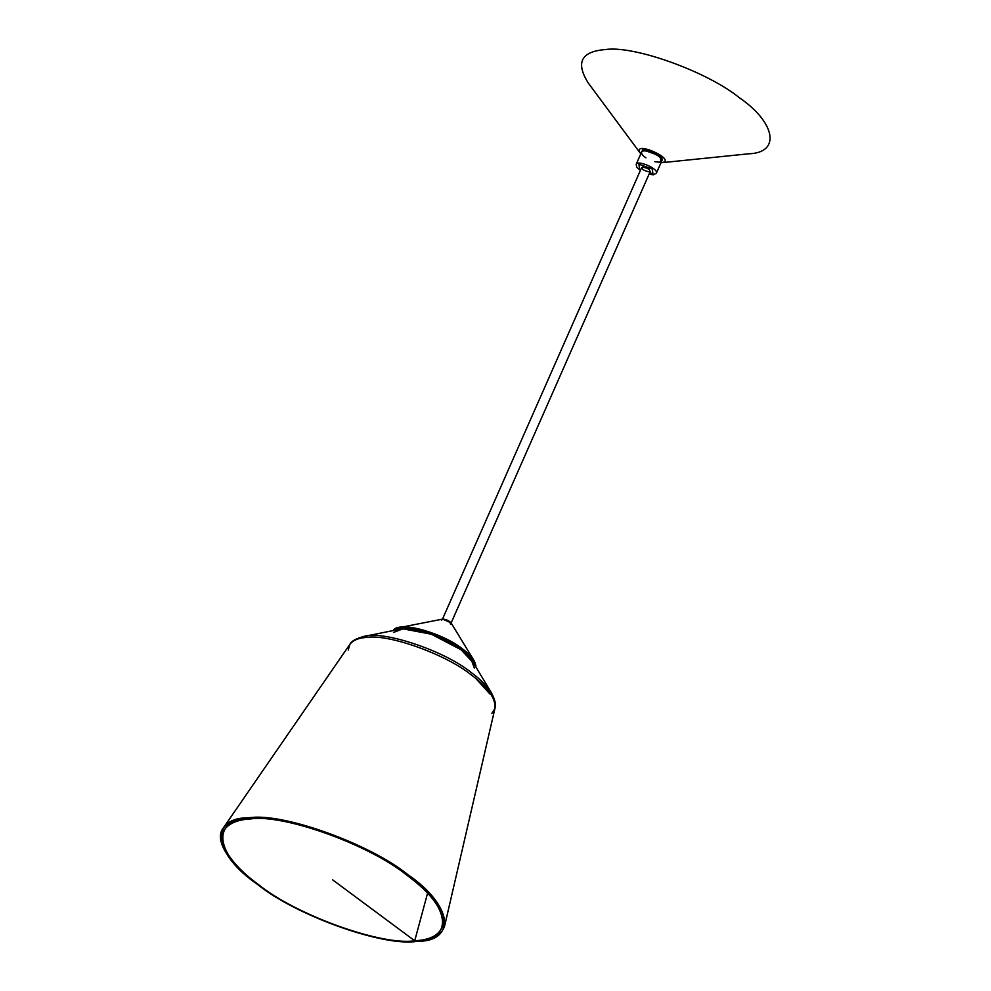 <?xml version="1.0" encoding="UTF-8"?>
<svg xmlns="http://www.w3.org/2000/svg" width="991" height="991" viewBox="0 0 991 991"><rect width="100%" height="100%" fill="white"/><g stroke="black" fill="none" stroke-linecap="round" stroke-linejoin="round"><path stroke-width="1.49" d="M441.627 620.118L442.481 619.14C445.9 619.214 448.787 620.49 451.14 622.955L450.992 624.243L450.93 622.645L442.841 619.078L451.14 622.955L650.307 171.356M475.804 678.463L489.913 693.985L475.804 678.463M332.654 879.859L414.721 940.781C381.77 945.885 295.913 915.015 258.614 884.666C214.7 854.738 210.278 818.591 250.574 818.95C283.537 813.846 369.395 844.716 406.694 875.065C450.608 904.994 455.03 941.14 414.721 940.781C381.77 945.885 295.913 915.015 258.614 884.666C232.278 865.738 215.097 841.483 224.684 829.318C229.565 823.063 238.199 819.594 250.574 818.95C283.537 813.846 369.395 844.716 406.694 875.065C431.952 893.696 443.993 910.518 442.779 925.507C439.719 934.885 430.367 939.988 414.721 940.781L427.567 893.213M416.133 941.45C382.662 946.628 295.467 915.275 257.586 884.455C212.991 854.056 208.494 817.352 249.422 817.711C282.906 812.533 370.089 843.886 407.97 874.706C452.565 905.105 457.062 941.809 416.133 941.45C382.662 946.628 295.467 915.275 257.586 884.455C230.841 865.242 213.399 840.603 223.124 828.241C228.091 821.886 236.849 818.38 249.422 817.711C282.906 812.533 370.089 843.886 407.97 874.706C433.624 893.634 445.851 910.704 444.625 925.941C441.515 935.467 432.014 940.632 416.133 941.45L414.721 940.781M397.515 629.681L402.829 628.74L431.283 634.129L460.988 649.65L473.661 663.264L472.645 661.356C466.005 646.021 415.415 624.268 399.608 629.136L397.515 629.681C406.632 624.503 444.265 636.098 460.988 649.65C467.182 654.184 471.406 658.718 473.661 663.264M393.538 632.419L402.953 628.839L431.296 634.19L460.877 649.662L471.109 659.3L474.33 668.045M451.041 622.806L442.655 619.102L449.703 621.468L450.583 624.206M393.179 630.561L399.311 627.6C410.014 623.81 446.297 635.689 462.066 648.572L473.995 660.539L475.94 667.054C475.791 661.418 471.171 655.262 462.066 648.572C441.342 632.208 397.936 620.75 393.179 630.561M399.311 627.6L442.481 619.14C445.9 619.214 448.787 620.49 451.14 622.955C448.787 620.49 445.9 619.214 442.481 619.14L641.66 167.553M348.213 650.084L349.91 644.286C351.334 641.189 355.868 638.613 363.499 636.544C381.708 629.942 443.943 650.269 471.022 672.381C480.226 679.108 487.064 685.995 491.536 693.019L472.546 661.406M223.124 828.241L349.91 644.286C353.168 640.112 358.903 637.82 367.141 637.386C389.067 633.992 446.161 654.518 470.973 674.71C487.783 687.11 495.785 698.283 494.98 708.268L491.846 713.433M661.542 162.71L660.811 162.499M640.818 153.828L640.26 153.147C631.787 139.446 677.745 159.96 661.877 162.685L748.676 153.803C781.156 152.862 775.507 122.426 739.298 97.663C707.326 71.649 633.72 45.177 605.464 49.55C581.122 51.421 575.399 62.594 588.295 83.058L640.26 153.147C631.787 139.446 677.745 159.96 661.877 162.685L660.997 162.735M640.942 153.568L643.097 149.344L659.944 155.401L661.121 162.462L659.944 155.401L643.097 149.344L640.942 153.568M645.946 157.817C642.713 155.711 641.251 153.816 641.561 152.143C642.676 147.461 664.317 156.665 661.74 161.05L659.226 162.227L654.593 161.632M640.372 170.464L636.767 167.194L636.185 164.333C637.3 159.638 658.941 168.854 656.364 173.227L661.74 161.05C664.317 156.665 642.676 147.461 641.561 152.143L636.185 164.333C637.3 159.638 658.941 168.854 656.364 173.227L653.366 174.788L649.018 174.28M653.019 174.676L649.043 174.218L653.019 174.676L649.229 171.864C643.283 170.502 641.127 168.891 642.738 167.045C648.671 168.408 650.839 170.018 649.229 171.864L653.019 174.676L652.326 169.04L638.947 164.233L639.629 169.87L640.397 170.402L639.629 169.87L638.947 164.233L652.326 169.04L653.019 174.676M641.561 152.143L641.858 151.474C642.973 146.779 664.614 155.996 662.038 160.369L661.74 161.05M641.759 151.834L644.373 150.298L658.792 155.476L661.839 160.691M349.91 644.286C353.168 640.112 358.903 637.82 367.141 637.386C389.067 633.992 446.161 654.518 470.973 674.71C487.783 687.11 495.785 698.283 494.98 708.268C496.305 705.134 495.153 700.042 491.536 693.019C487.064 685.995 480.226 679.108 471.022 672.381C443.943 650.269 381.708 629.942 363.499 636.544L399.646 629.26M473.995 660.539L451.14 622.955M442.779 925.507L444.55 917.889M444.625 925.941L494.98 708.268"/></g></svg>
